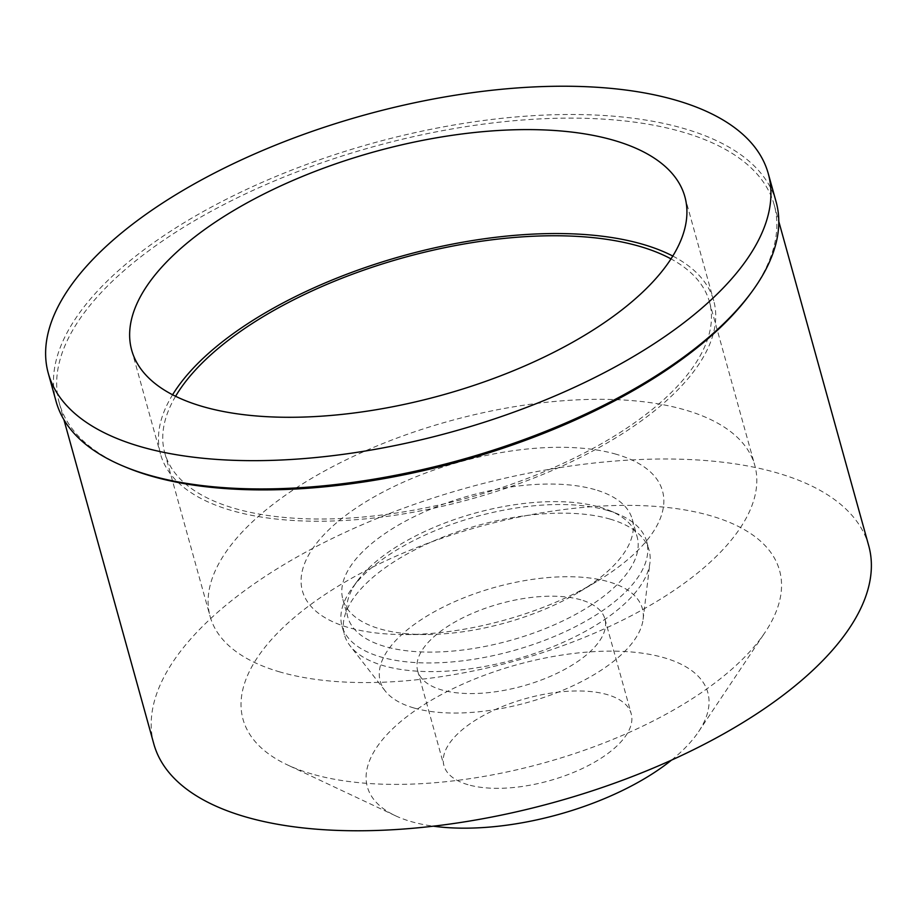 <?xml version="1.0" encoding="UTF-8"?>
<svg xmlns="http://www.w3.org/2000/svg" width="917" height="917" viewBox="0 0 917 917"><rect width="100%" height="100%" fill="white"/><g stroke="black" fill="none" stroke-linecap="round" stroke-linejoin="round"><path stroke-width="0.69" stroke-dasharray="4.58 3.44" d="M672.791 256.049A287.032 126.282 164.5 0 1 713.701 300.673A287.032 126.282 164.5 0 1 553.57 469.894A287.032 126.282 164.5 0 1 231.52 510.494A287.032 126.282 164.5 0 1 160.509 454.087A287.032 126.282 164.5 0 1 172.591 394.768M175.594 396.282A282.619 124.334 -15.5 0 0 164.762 452.906A282.619 124.334 -15.5 0 0 234.683 508.442A282.619 124.334 -15.5 0 0 551.782 468.472A282.619 124.334 -15.5 0 0 709.449 301.853A282.619 124.334 -15.5 0 0 671.003 258.892M280.04 672.001A282.619 124.334 164.5 0 1 210.119 616.465A282.619 124.334 164.5 0 1 367.797 449.857A282.619 124.334 164.5 0 1 684.884 409.876A282.619 124.334 164.5 0 1 754.806 465.412A282.619 124.334 164.5 0 1 597.139 632.019A282.619 124.334 164.5 0 1 280.04 672.001M616.293 454.282A186.85 82.209 -15.5 0 0 360.014 505.45A186.85 82.209 -15.5 0 0 348.632 627.595A186.85 82.209 -15.5 0 0 405.83 634.575A186.85 82.209 -15.5 0 0 596.382 581.733A186.85 82.209 -15.5 0 0 616.293 454.282M595.087 489.655A150.136 66.058 -15.5 0 0 426.634 510.895A150.136 66.058 -15.5 0 0 342.866 599.409A150.136 66.058 -15.5 0 0 380.016 628.913A150.136 66.058 -15.5 0 0 425.969 634.518A150.136 66.058 -15.5 0 0 579.086 592.061A150.136 66.058 -15.5 0 0 632.237 519.16A150.136 66.058 -15.5 0 0 595.087 489.655M599.959 507.239A150.136 66.058 164.5 0 1 609.908 510.7A150.136 66.058 164.5 0 1 637.109 536.732A150.136 66.058 164.5 0 1 553.341 625.245A150.136 66.058 164.5 0 1 384.888 646.485A150.136 66.058 164.5 0 1 347.749 616.981A150.136 66.058 164.5 0 1 357.653 580.656A150.136 66.058 164.5 0 1 599.959 507.239M607.558 510.425A158.091 69.554 -15.5 0 0 352.426 587.74A158.091 69.554 -15.5 0 0 341.995 625.99A158.091 69.554 -15.5 0 0 381.105 657.053A158.091 69.554 -15.5 0 0 558.476 634.69A158.091 69.554 -15.5 0 0 646.668 541.488A158.091 69.554 -15.5 0 0 618.035 514.07A158.091 69.554 -15.5 0 0 607.558 510.425M609.965 519.068A158.091 69.554 164.5 0 1 649.076 550.143A158.091 69.554 164.5 0 1 649.947 562.763A158.091 69.554 164.5 0 1 548.137 648.56A158.091 69.554 164.5 0 1 383.501 665.696A158.091 69.554 164.5 0 1 350.145 645.912A158.091 69.554 164.5 0 1 344.391 634.633A158.091 69.554 164.5 0 1 432.583 541.431A158.091 69.554 164.5 0 1 609.965 519.068M413.876 707.958A136.014 59.834 164.5 0 1 385.174 690.925A136.014 59.834 164.5 0 1 445.593 605.896A136.014 59.834 164.5 0 1 608.705 581.802A136.014 59.834 164.5 0 1 643.104 619.399A136.014 59.834 164.5 0 1 555.519 693.206A136.014 59.834 164.5 0 1 413.876 707.958M580.874 599.833A97.145 42.744 -15.5 0 0 471.877 613.576A97.145 42.744 -15.5 0 0 417.671 670.843A97.145 42.744 -15.5 0 0 441.707 689.939A97.145 42.744 -15.5 0 0 550.704 676.196A97.145 42.744 -15.5 0 0 604.911 618.918A97.145 42.744 -15.5 0 0 580.874 599.833M467.991 784.7A97.145 42.744 164.5 0 1 443.954 765.615A97.145 42.744 164.5 0 1 498.149 708.337A97.145 42.744 164.5 0 1 607.157 694.593A97.145 42.744 164.5 0 1 631.194 713.69A97.145 42.744 164.5 0 1 576.988 770.956A97.145 42.744 164.5 0 1 467.991 784.7M671.508 760.124A176.637 77.704 -15.5 0 0 698.582 731.709A176.637 77.704 -15.5 0 0 664.08 657.741A176.637 77.704 -15.5 0 0 431.426 700.175A176.637 77.704 -15.5 0 0 395.468 815.763A176.637 77.704 -15.5 0 0 411.057 821.563A176.637 77.704 -15.5 0 0 433.305 826.183M311.895 773.982A278.401 122.477 164.5 0 1 287.319 764.847A278.401 122.477 164.5 0 1 343.99 582.662A278.401 122.477 164.5 0 1 710.686 515.778A278.401 122.477 164.5 0 1 765.053 632.363A278.401 122.477 164.5 0 1 311.895 773.982M868.731 545.753A370.938 163.192 -15.5 0 0 776.963 472.863A370.938 163.192 -15.5 0 0 360.782 525.338A370.938 163.192 -15.5 0 0 153.838 744.008M126.512 467.475A370.938 163.192 164.5 0 1 59.318 403.148A370.938 163.192 164.5 0 1 266.251 184.466A370.938 163.192 164.5 0 1 682.431 131.991A370.938 163.192 164.5 0 1 774.2 204.881A370.938 163.192 164.5 0 1 749.739 294.632M776.126 201.889A373.586 164.361 -15.5 0 0 683.704 128.472A373.586 164.361 -15.5 0 0 264.543 181.314A373.586 164.361 -15.5 0 0 56.12 401.554M131.681 350.145L160.509 454.087M684.873 196.731L713.701 300.673M164.762 452.906L210.119 616.465M709.449 301.853L754.806 465.412M579.086 592.061L596.382 581.733M425.969 634.518L405.83 634.575M632.237 519.16L637.109 536.732M342.866 599.409L347.749 616.981M357.653 580.656L352.426 587.74M609.908 510.7L618.035 514.07M646.668 541.488L649.076 550.143M341.995 625.99L344.391 634.633M385.174 690.925L350.145 645.912M643.104 619.399L649.947 562.763M417.671 670.843L443.954 765.615M604.911 618.918L631.194 713.69M395.468 815.763L287.319 764.847M698.582 731.709L765.053 632.363M59.318 403.148L63.903 419.677M774.2 204.881L778.785 221.421"/><path stroke-width="1.38" d="M613.863 140.335A287.032 126.282 -15.5 0 0 291.812 180.936A287.032 126.282 -15.5 0 0 131.681 350.145A287.032 126.282 -15.5 0 0 202.691 406.552A287.032 126.282 -15.5 0 0 524.742 365.952A287.032 126.282 -15.5 0 0 684.873 196.731A287.032 126.282 -15.5 0 0 613.863 140.335M172.591 394.768A287.032 126.282 164.5 0 1 642.691 244.277A287.032 126.282 164.5 0 1 672.791 256.049M671.003 258.892A282.619 124.334 -15.5 0 0 639.527 246.318A282.619 124.334 -15.5 0 0 175.594 396.282M433.305 826.183A176.637 77.704 -15.5 0 0 671.508 760.124M63.903 419.677L153.838 744.008A370.938 163.192 -15.5 0 0 245.607 816.898A370.938 163.192 -15.5 0 0 661.799 764.434A370.938 163.192 -15.5 0 0 868.731 545.753L778.785 221.421M751.481 292.271L749.739 294.632A370.938 163.192 164.5 0 1 151.076 476.038A370.938 163.192 164.5 0 1 126.512 467.475L123.795 466.34A373.586 164.361 -15.5 0 0 148.543 474.972A373.586 164.361 -15.5 0 0 751.481 292.271A373.586 164.361 -15.5 0 0 776.126 201.889L768.274 173.611A373.586 164.361 164.5 0 1 559.863 393.84A373.586 164.361 164.5 0 1 140.702 446.694A373.586 164.361 164.5 0 1 48.28 373.276A373.586 164.361 164.5 0 1 256.703 153.036A373.586 164.361 164.5 0 1 675.852 100.194A373.586 164.361 164.5 0 1 768.274 173.611M48.28 373.276L56.12 401.554A373.586 164.361 -15.5 0 0 123.795 466.34"/></g></svg>
